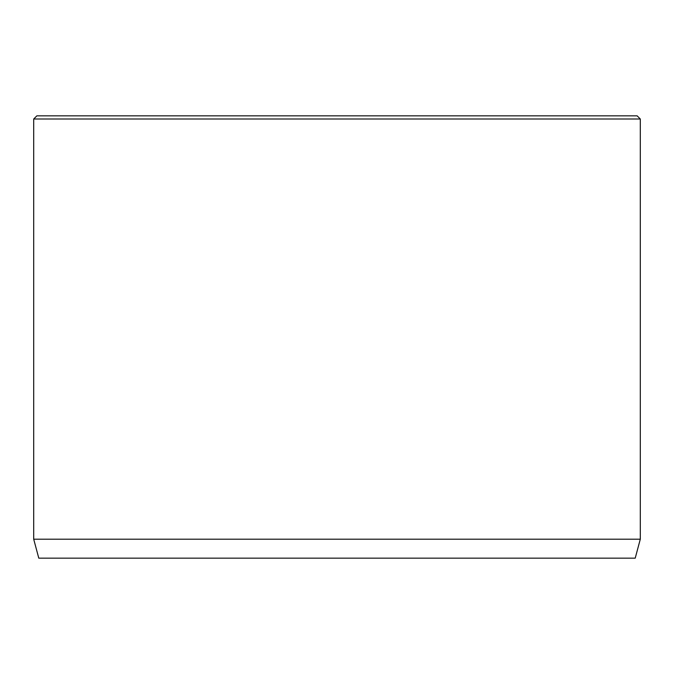<?xml version="1.0" encoding="UTF-8"?>
<svg xmlns="http://www.w3.org/2000/svg" width="674" height="674" viewBox="0 0 674 674"><rect width="100%" height="100%" fill="white"/><g stroke="black" fill="none" stroke-linecap="round" stroke-linejoin="round"><path stroke-width="1.01" d="M640.3 539.2L33.7 539.2L38.78 558.156L635.22 558.156L640.3 539.2L640.3 119.003L33.7 119.003L36.859 115.844L637.141 115.844L640.3 119.003M33.7 539.2L33.7 119.003"/></g></svg>
